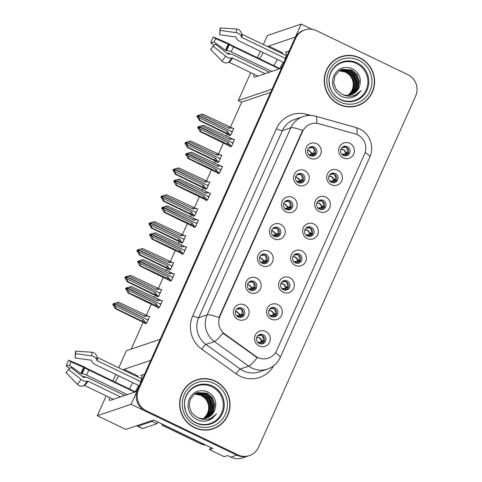 <?xml version="1.0" encoding="UTF-8"?>
<svg xmlns="http://www.w3.org/2000/svg" width="482" height="482" viewBox="0 0 482 482"><rect width="100%" height="100%" fill="white"/><g stroke="black" fill="none" stroke-linecap="round" stroke-linejoin="round"><path stroke-width="0.72" d="M137.406 390.287A17.225 2.91 115.7 0 1 136.924 391.33L131.134 404.278L236.801 455.141A16.153 15.707 71.3 0 0 248.489 455.888A16.153 15.707 71.3 0 1 236.801 455.141L145.48 411.182A16.153 15.707 71.3 0 1 137.641 389.727L294.689 38.65A16.153 15.707 71.3 0 1 303.853 30.258L304.805 29.932A16.153 15.707 71.3 0 0 295.641 38.331L138.599 389.402A16.153 15.707 71.3 0 0 146.432 410.857L237.753 454.815A16.153 15.707 71.3 0 0 249.441 455.562A16.153 15.707 71.3 0 0 258.605 447.169L415.647 96.093A16.153 15.707 71.3 0 0 407.814 74.638L316.493 30.679A16.153 15.707 71.3 0 0 304.805 29.932M254.002 74.21A17.225 2.91 -64.3 0 0 254.273 77.138A17.225 2.91 -64.3 0 0 254.803 77.138L281.518 68.095A17.225 2.91 -64.3 0 0 281.578 67.95M347.323 146.649A4.844 4.712 71.3 0 0 340.647 150.709A4.844 4.712 71.3 0 0 346.926 155.602A4.844 4.712 71.3 0 0 347.323 146.649M343.124 146.721A4.844 4.712 -108.7 0 1 346.19 155.782M349.818 143.335A8.074 7.851 71.3 0 0 339.388 147.155A8.074 7.851 71.3 0 0 343.305 157.885A8.074 7.851 71.3 0 0 353.734 154.059A8.074 7.851 71.3 0 0 349.818 143.335M290.116 200.753A4.844 4.712 71.3 0 0 283.44 204.814A4.844 4.712 71.3 0 0 289.712 209.706A4.844 4.712 71.3 0 0 290.116 200.753M285.916 200.831A4.844 4.712 -108.7 0 1 288.983 209.893M292.604 197.439A8.074 7.851 71.3 0 0 282.181 201.265A8.074 7.851 71.3 0 0 286.097 211.99A8.074 7.851 71.3 0 0 296.526 208.17A8.074 7.851 71.3 0 0 292.604 197.439M302.136 173.882A4.844 4.712 71.3 0 0 295.46 177.942A4.844 4.712 71.3 0 0 301.738 182.835A4.844 4.712 71.3 0 0 302.136 173.882M297.936 173.96A4.844 4.712 -108.7 0 1 301.003 183.021M304.624 170.568A8.074 7.851 71.3 0 0 294.201 174.394A8.074 7.851 71.3 0 0 298.117 185.118A8.074 7.851 71.3 0 0 308.546 181.298A8.074 7.851 71.3 0 0 304.624 170.568M254.056 281.368A4.844 4.712 71.3 0 0 247.38 285.428A4.844 4.712 71.3 0 0 253.653 290.321A4.844 4.712 71.3 0 0 254.056 281.368M249.851 281.446A4.844 4.712 -108.7 0 1 252.917 290.507M256.545 278.054A8.074 7.851 71.3 0 0 246.121 281.88A8.074 7.851 71.3 0 0 250.038 292.604A8.074 7.851 71.3 0 0 260.461 288.784A8.074 7.851 71.3 0 0 256.545 278.054M299.244 254.135A4.844 4.712 71.3 0 0 292.568 258.195A4.844 4.712 71.3 0 0 298.84 263.088A4.844 4.712 71.3 0 0 299.244 254.135M295.044 254.207A4.844 4.712 -108.7 0 1 298.111 263.268M301.732 250.821A8.074 7.851 71.3 0 0 291.309 254.641A8.074 7.851 71.3 0 0 295.225 265.371A8.074 7.851 71.3 0 0 305.654 261.545A8.074 7.851 71.3 0 0 301.732 250.821M275.204 307.877A4.844 4.712 71.3 0 0 268.528 311.938A4.844 4.712 71.3 0 0 274.8 316.831A4.844 4.712 71.3 0 0 275.204 307.877M270.998 307.95A4.844 4.712 -108.7 0 1 274.065 317.011M277.692 304.564A8.074 7.851 71.3 0 0 267.269 308.384A8.074 7.851 71.3 0 0 271.185 319.114A8.074 7.851 71.3 0 0 281.608 315.288A8.074 7.851 71.3 0 0 277.692 304.564M314.156 147.01A4.844 4.712 71.3 0 0 307.48 151.077A4.844 4.712 71.3 0 0 313.758 155.963A4.844 4.712 71.3 0 0 314.156 147.01M309.956 147.088A4.844 4.712 -108.7 0 1 313.023 156.15M316.65 143.696A8.074 7.851 71.3 0 0 306.221 147.522A8.074 7.851 71.3 0 0 310.137 158.247A8.074 7.851 71.3 0 0 320.566 154.427A8.074 7.851 71.3 0 0 316.65 143.696M311.264 227.263A4.844 4.712 71.3 0 0 304.588 231.324A4.844 4.712 71.3 0 0 310.86 236.216A4.844 4.712 71.3 0 0 311.264 227.263M307.064 227.335A4.844 4.712 -108.7 0 1 310.131 236.397M313.752 223.949A8.074 7.851 71.3 0 0 303.329 227.769A8.074 7.851 71.3 0 0 307.245 238.5A8.074 7.851 71.3 0 0 317.674 234.674A8.074 7.851 71.3 0 0 313.752 223.949M335.303 173.52A4.844 4.712 71.3 0 0 328.628 177.581A4.844 4.712 71.3 0 0 334.906 182.473A4.844 4.712 71.3 0 0 335.303 173.52M331.104 173.592A4.844 4.712 -108.7 0 1 334.171 182.654M337.792 170.206A8.074 7.851 71.3 0 0 327.368 174.026A8.074 7.851 71.3 0 0 331.285 184.757A8.074 7.851 71.3 0 0 341.714 180.931A8.074 7.851 71.3 0 0 337.792 170.206M323.283 200.392A4.844 4.712 71.3 0 0 316.608 204.452A4.844 4.712 71.3 0 0 322.886 209.345A4.844 4.712 71.3 0 0 323.283 200.392M319.084 200.464A4.844 4.712 -108.7 0 1 322.151 209.525M325.772 197.078A8.074 7.851 71.3 0 0 315.349 200.898A8.074 7.851 71.3 0 0 319.265 211.628A8.074 7.851 71.3 0 0 329.694 207.802A8.074 7.851 71.3 0 0 325.772 197.078M266.076 254.496A4.844 4.712 71.3 0 0 259.4 258.557A4.844 4.712 71.3 0 0 265.672 263.449A4.844 4.712 71.3 0 0 266.076 254.496M261.877 254.574A4.844 4.712 -108.7 0 1 264.943 263.636M268.564 251.182A8.074 7.851 71.3 0 0 258.141 255.008A8.074 7.851 71.3 0 0 262.057 265.733A8.074 7.851 71.3 0 0 272.487 261.913A8.074 7.851 71.3 0 0 268.564 251.182M278.096 227.625A4.844 4.712 71.3 0 0 271.42 231.685A4.844 4.712 71.3 0 0 277.692 236.578A4.844 4.712 71.3 0 0 278.096 227.625M273.897 227.703A4.844 4.712 -108.7 0 1 276.963 236.764M280.584 224.311A8.074 7.851 71.3 0 0 270.161 228.137A8.074 7.851 71.3 0 0 274.077 238.861A8.074 7.851 71.3 0 0 284.507 235.041A8.074 7.851 71.3 0 0 280.584 224.311M263.184 334.749A4.844 4.712 71.3 0 0 256.508 338.81A4.844 4.712 71.3 0 0 262.78 343.702A4.844 4.712 71.3 0 0 263.184 334.749M258.979 334.821A4.844 4.712 -108.7 0 1 262.045 343.883M265.672 331.435A8.074 7.851 71.3 0 0 255.249 335.255A8.074 7.851 71.3 0 0 259.165 345.986A8.074 7.851 71.3 0 0 269.589 342.16A8.074 7.851 71.3 0 0 265.672 331.435M287.224 281.006A4.844 4.712 71.3 0 0 280.548 285.067A4.844 4.712 71.3 0 0 286.82 289.959A4.844 4.712 71.3 0 0 287.224 281.006M283.018 281.078A4.844 4.712 -108.7 0 1 286.085 290.14M289.712 277.692A8.074 7.851 71.3 0 0 279.289 281.512A8.074 7.851 71.3 0 0 283.205 292.243A8.074 7.851 71.3 0 0 293.628 288.417A8.074 7.851 71.3 0 0 289.712 277.692M242.036 308.239A4.844 4.712 71.3 0 0 235.361 312.3A4.844 4.712 71.3 0 0 241.633 317.192A4.844 4.712 71.3 0 0 242.036 308.239M237.831 308.317A4.844 4.712 -108.7 0 1 240.898 317.379M244.525 304.925A8.074 7.851 71.3 0 0 234.101 308.751A8.074 7.851 71.3 0 0 238.018 319.476A8.074 7.851 71.3 0 0 248.441 315.656A8.074 7.851 71.3 0 0 244.525 304.925M357.481 134.761A14.538 14.135 71.3 0 0 355.15 133.882L319.006 123.76A14.538 14.135 71.3 0 0 310.818 123.97A14.538 14.135 71.3 0 0 302.569 131.526L220.009 316.09A14.538 14.135 71.3 0 0 224.907 334.122L255.695 356.216A14.538 14.135 71.3 0 0 268.372 358.168A14.538 14.135 71.3 0 0 276.62 350.613L364.537 154.071A14.538 14.135 71.3 0 0 357.481 134.761M263.359 44.549L267.383 35.541L301.196 24.1L295.406 37.048L268.691 46.091A17.225 2.91 -64.3 0 0 267.775 46.676M263.28 52.634A17.225 2.91 -64.3 0 0 259.816 58.937M268.691 46.091L282.844 52.906A17.225 2.91 -64.3 0 0 281.928 53.49M277.433 59.449A17.225 2.91 -64.3 0 0 273.969 65.751M281.518 68.095L272.119 89.098L238.313 100.539L250.785 72.662M257.436 57.792L260.37 51.237M137.015 391.366L110.215 400.367A17.225 2.91 -64.3 0 1 109.685 400.367A17.225 2.91 -64.3 0 1 109.408 397.439M311.993 29.294L301.196 24.1M118.771 367.784L126.398 350.721L160.211 339.28L150.812 360.283L124.097 369.326A17.225 2.91 -64.3 0 0 123.181 369.911M131.134 404.278L97.328 415.719L125.82 429.438L153.68 420.009L212.869 448.501L209.537 449.628L210.544 447.38M249.441 455.562L242.536 457.9A16.153 15.707 71.3 0 1 230.848 457.153L227.504 455.544L224.166 456.671L209.537 449.628M118.693 375.87A17.225 2.91 -64.3 0 0 115.228 382.166M97.328 415.719L106.197 395.891M112.848 381.021L115.776 374.466M270.673 92.327L241.657 102.148L230.408 127.296M227.335 134.177L226.371 136.322M223.431 142.901L218.388 154.168M215.315 161.048L214.351 163.193M211.411 169.772L206.368 181.039M203.296 187.92L202.332 190.065M199.391 196.644L194.348 207.911M191.276 214.791L190.312 216.936M187.371 223.515L182.329 234.782M179.256 241.663L178.292 243.808M175.352 250.387L170.309 261.654M167.236 268.534L166.272 270.679M163.332 277.258L158.289 288.525M155.21 295.4L154.252 297.551M151.312 304.13L146.269 315.397M143.19 322.271L131.194 349.101M241.657 102.148L238.313 100.539M240.705 315.541L240.5 315.993M285.892 288.302L285.687 288.76M261.853 342.045L261.648 342.503M276.764 234.927L276.56 235.379M264.745 261.798L264.54 262.25M321.952 207.694L321.747 208.146M333.972 180.822L333.767 181.274M309.932 234.559L309.727 235.017M312.824 154.312L312.619 154.764M273.872 315.174L273.668 315.632M297.912 261.431L297.707 261.889M252.725 288.67L252.52 289.122M300.804 181.184L300.599 181.636M288.784 208.055L288.579 208.507M345.992 153.951L345.787 154.403M229.348 135.141L229.113 135.659L230.782 135.099L233.818 128.308L233.27 128.495M217.328 162.012L217.093 162.53L218.762 161.97L221.798 155.18L221.25 155.367M193.288 215.755L193.053 216.273L194.722 215.713L197.759 208.923L197.204 209.11M181.262 242.627L181.033 243.145L182.702 242.585L185.739 235.794L185.184 235.981M169.242 269.498L169.013 270.016L170.682 269.456L173.719 262.666L173.165 262.853M157.222 296.37L156.993 296.888L158.656 296.328L161.699 289.537L161.145 289.724M205.308 188.884L205.073 189.402L206.742 188.842L209.778 182.051L209.224 182.238M145.203 323.241L144.974 323.759L146.636 323.199L149.679 316.409L149.125 316.596M230.095 146.287L229.866 146.811L231.535 146.245L234.571 139.455L234.017 139.641M218.075 173.159L217.846 173.683L219.515 173.116L222.551 166.326L221.997 166.513M194.035 226.902L193.806 227.42L195.469 226.859L198.512 220.069L197.957 220.256M182.015 253.773L181.786 254.291L183.449 253.731L186.492 246.941L185.938 247.127M169.995 280.645L169.766 281.163L171.429 280.602L174.466 273.812L173.918 273.999M206.055 200.03L205.826 200.554L207.489 199.988L210.532 193.198L209.977 193.384M157.976 307.516L157.747 308.034L159.409 307.474L162.446 300.684L161.898 300.87M289.206 50.905L285.41 52.189L286.272 52.604M282.94 64.907A17.225 2.91 -64.3 0 0 285.94 52.189A17.225 2.91 -64.3 0 0 285.41 52.189M144.618 374.14L140.822 375.424A17.225 2.91 115.7 0 1 141.353 375.424A17.225 2.91 115.7 0 1 138.352 388.137M129.381 388.98A17.225 2.91 115.7 0 1 132.845 382.684M137.334 376.719A17.225 2.91 115.7 0 1 138.25 376.135L124.097 369.326M359.831 57.852A25.841 25.13 71.3 0 0 341.129 56.653A25.841 25.13 71.3 0 0 324.241 79.524A25.841 25.13 71.3 0 0 339.003 104.413A25.841 25.13 71.3 0 0 357.704 105.612A25.841 25.13 71.3 0 0 374.592 82.741A25.841 25.13 71.3 0 0 359.831 57.852M347.148 55.701A25.841 25.13 71.3 0 0 340.66 56.822M215.243 381.081A25.841 25.13 71.3 0 0 196.542 379.888A25.841 25.13 71.3 0 0 179.653 402.753A25.841 25.13 71.3 0 0 194.415 427.648A25.841 25.13 71.3 0 0 213.116 428.841A25.841 25.13 71.3 0 0 230.004 405.977A25.841 25.13 71.3 0 0 215.243 381.081M202.561 378.936A25.841 25.13 71.3 0 0 196.072 380.051M273.668 365.766A26.92 26.173 -108.7 0 1 240.096 376.189A26.92 26.173 -108.7 0 1 236.108 373.821L201.801 349.197A26.92 26.173 -108.7 0 1 192.728 315.806A5.386 0.868 24.1 0 0 198.698 317.704L207.152 314.842A18.846 3.031 -155.9 0 1 218.924 317.572L302.606 130.495A18.846 3.031 24.1 0 0 290.833 127.766A21.533 20.943 -108.7 0 1 303.058 116.572L294.604 119.434A21.533 20.943 71.3 0 0 282.386 130.628L198.698 317.704A21.533 20.943 71.3 0 0 205.959 344.419L240.265 369.037A21.533 20.943 71.3 0 0 243.458 370.935A21.533 20.943 71.3 0 0 259.039 371.929L267.492 369.067A21.533 20.943 -108.7 0 1 251.905 368.073A21.533 20.943 -108.7 0 1 248.718 366.181L214.412 341.557A21.533 20.943 -108.7 0 1 207.152 314.842L290.833 127.766L282.386 130.628A5.386 0.868 24.1 0 1 276.409 128.73A26.92 26.173 -108.7 0 1 306.847 114.355L310.812 115.463M236.108 373.821A5.386 0.747 -54.3 0 1 240.265 369.037L248.718 366.181A18.846 2.609 125.7 0 0 257.207 357.692L222.829 333.152A18.846 2.609 125.7 0 1 214.412 341.557L205.959 344.419A5.386 0.747 -54.3 0 0 201.801 349.197M212.634 428.998A25.841 25.13 71.3 0 0 218.473 425.943M357.222 105.769A25.841 25.13 71.3 0 0 363.06 102.714M243.446 314.288L242.669 314.993L240.193 315.192L242.301 315.222L237.06 316.264M235.716 310.685L240.62 314.927L241.398 314.228C242.687 312.613 242.416 310.794 240.584 308.763L236.656 309.221M239.548 317.397L240.572 316.072L241.392 317.072L240.259 315.74L237.927 316.65M242.301 315.222L242.669 314.993M236.68 315.897L240.193 315.192L235.65 310.848M126.652 287.868L126.013 288.393L126.718 289.905L127.194 289.742L126.489 288.23L126.965 288.067L127.953 290.188L128.64 292.767L128.091 292.954L158.512 307.775M160.373 305.323L160.578 304.124L126.965 288.067M159.506 307.263L158 306.534L156.102 303.738L127.953 290.188M158 306.534L128.64 292.767M126.194 287.995L125.537 288.549L128.091 292.954M162.283 301.051L160.777 300.328L157.487 300.629L129.339 287.085L127.146 287.67L160.373 304.028M161.416 302.991L160.663 303.931M160.777 300.328L131.417 286.555L129.339 287.085M154.963 305.437A3.663 0.621 -64.3 0 0 156.102 303.738M125.537 288.549L126.013 288.393M127.146 287.67L126.82 288.031M157.487 300.629A3.663 0.621 -64.3 0 0 157.741 299.232M126.489 288.23L127.013 287.965M127.097 287.772L126.621 287.935M258.207 342.774L263.449 341.726L257.81 342.389M263.449 341.726L264.335 341.027M149.51 316.776L148.004 316.053L144.714 316.355L116.566 302.804L114.373 303.395L147.6 319.753M114.324 303.497L113.897 303.558L114.373 303.395M113.879 303.594L112.764 304.275L113.24 304.118L113.945 305.624L114.421 305.468L113.716 303.955L114.24 303.69L115.867 308.492L115.319 308.679L145.739 323.5M113.716 303.955L114.192 303.793M147.6 321.048L147.805 319.849L114.24 303.69M148.643 318.716L147.89 319.65M148.004 316.053L118.644 302.28L116.566 302.804M144.714 316.355A3.663 0.621 -64.3 0 0 144.968 314.951M113.421 303.72L113.24 304.118M115.319 308.679L112.764 304.275M115.18 305.913L143.329 319.464A3.663 0.621 115.7 0 1 142.196 321.163L115.867 308.492M143.329 319.464L145.227 322.259L142.196 321.163M145.227 322.259L146.733 322.988M257.786 335.743L261.732 335.273C263.552 337.304 263.829 339.123 262.545 340.732L264.395 340.792M263.817 341.497L261.768 341.431L262.545 340.732M260.678 343.901L261.726 342.588L261.407 342.244L258.804 343.214M261.726 342.588L262.539 343.582L261.726 342.588M256.852 337.207L259.153 337.599C260.708 338.442 261.581 339.72 261.768 341.431L261.34 341.702C261.256 339.924 260.443 338.611 258.894 337.762L256.792 337.376M258.738 343.172L261.407 342.244M261.099 342.226L259.135 343.136M255.466 287.417L254.689 288.122L252.213 288.32L254.321 288.35L249.08 289.393M247.736 283.814L252.64 288.055L253.418 287.356C254.707 285.742 254.436 283.922 252.604 281.892L248.676 282.35M251.568 290.526L252.592 289.2L253.412 290.2L252.279 288.869L249.947 289.778M254.321 288.35L254.689 288.122M248.7 289.025L252.213 288.32L247.67 283.976M138.671 260.997L138.033 261.521L138.738 263.033L139.214 262.871L138.509 261.358L138.985 261.196L139.973 263.317L140.66 265.895L140.111 266.082L167.387 279.391M172.393 278.451L172.598 277.252L138.985 261.196M171.526 280.391L170.019 279.662L168.122 276.867L139.973 263.317M170.019 279.662L140.66 265.895M138.214 261.123L137.557 261.678L140.111 266.082M174.303 274.18L172.797 273.457L169.507 273.764L141.359 260.214L139.165 260.798L172.393 277.156M173.436 276.12L172.683 277.06M172.797 273.457L143.437 259.684L141.359 260.214M166.983 278.566A3.663 0.621 -64.3 0 0 168.122 276.867M137.557 261.678L138.033 261.521M139.165 260.798L138.846 261.16M169.507 273.764A3.663 0.621 -64.3 0 0 169.76 272.36M138.509 261.358L139.033 261.093M139.117 260.901L138.641 261.063M267.486 260.545L266.709 261.25L264.232 261.449L266.341 261.479L261.099 262.521M259.756 256.942L264.66 261.184L265.437 260.485C266.727 258.87 266.456 257.051 264.624 255.02L260.696 255.478M263.588 263.654L264.612 262.329L265.431 263.329L264.299 261.997L261.967 262.907M266.341 261.479L266.709 261.25M260.72 262.154L264.232 261.449L259.69 257.105M150.691 234.125L150.053 234.65L150.758 236.162L151.234 235.999L150.529 234.487L151.005 234.324L151.993 236.445L152.68 239.024L152.131 239.211L182.551 254.032M184.413 251.58L184.618 250.381L151.005 234.324M183.546 253.52L182.039 252.791L180.141 249.995L151.993 236.445M182.039 252.791L152.68 239.024M150.233 234.252L149.577 234.812L152.131 239.211M186.323 247.308L184.817 246.585L181.527 246.892L153.378 233.342L151.185 233.927L184.413 250.285M185.456 249.248L184.702 250.188M184.817 246.585L155.457 232.818L153.378 233.342M179.003 251.694A3.663 0.621 -64.3 0 0 180.141 249.995M149.577 234.812L150.053 234.65M151.185 233.927L150.866 234.288M181.527 246.892A3.663 0.621 -64.3 0 0 181.78 245.489M150.529 234.487L151.053 234.222M151.137 234.029L150.661 234.192M279.506 233.674L278.729 234.379L276.252 234.577L278.361 234.607L273.119 235.65M271.776 230.071L276.686 234.312L277.457 233.613C278.747 231.999 278.476 230.179 276.644 228.149L272.716 228.607M275.608 236.783L276.632 235.457L277.451 236.457L276.319 235.126L273.987 236.035M278.361 234.607L278.729 234.379M272.74 235.282L276.252 234.577L271.709 230.233M162.711 207.254L162.073 207.778L162.777 209.29L163.253 209.128L162.548 207.615L163.024 207.453L164.013 209.574L164.699 212.152L164.151 212.339L194.571 227.161M196.433 224.708L196.638 223.509L163.024 207.453M195.565 226.648L194.059 225.919L192.161 223.124L164.013 209.574M194.059 225.919L164.699 212.152M162.253 207.381L161.597 207.941L164.151 212.339M198.343 220.437L196.837 219.714L193.547 220.021L165.398 206.471L163.205 207.055L196.433 223.413M197.475 222.377L196.722 223.317M196.837 219.714L167.477 205.947L165.398 206.471M191.029 224.823A3.663 0.621 -64.3 0 0 192.161 223.124M161.597 207.941L162.073 207.778M163.205 207.055L162.886 207.417M193.547 220.021A3.663 0.621 -64.3 0 0 193.8 218.617M162.548 207.615L163.073 207.35M163.157 207.158L162.681 207.32M270.227 315.903L275.469 314.854L269.83 315.517M275.469 314.854L276.355 314.156M161.53 289.905L160.024 289.182L156.734 289.483L128.586 275.933L126.392 276.523L159.626 292.881M126.344 276.626L125.868 276.788L126.392 276.523M125.898 276.722L124.784 277.403L125.26 277.246L125.965 278.753L126.441 278.596L125.736 277.084L126.26 276.819L127.887 281.621L127.338 281.807L157.759 296.629M125.736 277.084L126.212 276.921M159.62 294.177L159.825 292.978L126.26 276.819M160.663 291.845L159.91 292.779M160.024 289.182L130.664 275.409L128.586 275.933M156.734 289.483A3.663 0.621 -64.3 0 0 156.993 288.079M125.441 276.849L125.26 277.246M127.338 281.807L124.784 277.403M127.2 279.042L155.349 292.592A3.663 0.621 115.7 0 1 154.216 294.291L127.887 281.621M155.349 292.592L157.246 295.388L154.216 294.291M157.246 295.388L158.753 296.117M269.806 308.872L273.752 308.402C275.577 310.432 275.849 312.252 274.565 313.86L276.415 313.921M275.837 314.626L273.788 314.559L274.565 313.86M272.698 317.029L273.746 315.716L273.427 315.373L270.824 316.343M273.746 315.716L274.559 316.71L273.746 315.716M268.872 310.336L271.173 310.727C272.728 311.571 273.601 312.848 273.788 314.559L273.36 314.83C273.276 313.053 272.463 311.74 270.914 310.89L268.811 310.504M270.757 316.3L273.427 315.373M273.119 315.355L271.155 316.264M282.247 289.031L287.489 287.983L281.85 288.646M287.489 287.983L288.375 287.284M173.55 263.033L172.044 262.31L168.754 262.612L140.605 249.067L138.412 249.652L171.646 266.01M138.364 249.754L137.936 249.815L138.412 249.652M137.918 249.851L136.804 250.532L137.28 250.375L137.985 251.881L138.461 251.725L137.756 250.212L138.28 249.947L139.907 254.749L139.358 254.936L169.785 269.757M137.756 250.212L138.232 250.05M171.64 267.305L171.845 266.106L138.28 249.947M172.683 264.973L171.929 265.907M172.044 262.31L142.684 248.537L140.605 249.067M168.754 262.612A3.663 0.621 -64.3 0 0 169.013 261.214M137.46 249.977L137.28 250.375M139.358 254.936L136.804 250.532M139.22 252.17L167.368 265.721A3.663 0.621 115.7 0 1 166.236 267.42L139.907 254.749M167.368 265.721L169.266 268.516L166.236 267.42M169.266 268.516L170.773 269.245M281.825 282L285.772 281.53C287.597 283.561 287.868 285.38 286.585 286.989L288.441 287.049M287.856 287.754L285.808 287.688L286.585 286.989M284.717 290.158L285.766 288.845L285.446 288.501L282.844 289.471M285.766 288.845L286.579 289.839L285.766 288.845M280.892 283.47L283.193 283.856C284.748 284.699 285.621 285.977 285.808 287.688L285.38 287.959C285.296 286.181 284.482 284.868 282.934 284.019L280.831 283.633M282.777 289.429L285.446 288.501M285.145 288.483L283.175 289.393M294.267 262.16L299.509 261.111L293.869 261.774M299.509 261.111L300.394 260.413M185.57 236.162L184.064 235.439L180.78 235.74L152.625 222.196L150.432 222.78L183.666 239.138M150.384 222.883L149.956 222.943L150.432 222.78M149.938 222.979L148.824 223.66L149.3 223.503L150.004 225.01L150.48 224.853L149.775 223.341L150.3 223.076L151.926 227.878L151.378 228.064L181.804 242.886M149.775 223.341L150.257 223.178M183.66 240.434L183.865 239.235L150.3 223.076M184.702 238.102L183.949 239.036M184.064 235.439L154.704 221.666L152.625 222.196M180.78 235.74A3.663 0.621 -64.3 0 0 181.033 234.342M149.48 223.106L149.3 223.503M151.378 228.064L148.824 223.66M151.24 225.299L179.388 238.849A3.663 0.621 115.7 0 1 178.256 240.548L151.926 227.878M179.388 238.849L181.286 241.645L178.256 240.548M181.286 241.645L182.792 242.374M293.845 255.129L297.792 254.659C299.617 256.689 299.888 258.509 298.605 260.117L300.461 260.178M299.876 260.882L297.828 260.816L298.605 260.117M296.737 263.286L297.786 261.973L297.466 261.636L294.863 262.6M297.786 261.973L298.599 262.967L297.786 261.973M292.911 256.599L295.213 256.984C296.767 257.828 297.641 259.105 297.828 260.816L297.4 261.087C297.316 259.31 296.502 257.997 294.954 257.147L292.851 256.761M294.797 262.557L297.466 261.636M297.165 261.612L295.195 262.521M306.287 235.288L311.529 234.246L305.895 234.903M311.529 234.246L312.414 233.541M197.59 209.29L196.084 208.567L192.8 208.869L164.645 195.324L162.452 195.909L195.686 212.267M162.41 196.011L161.928 196.174L162.452 195.909M161.958 196.108L160.843 196.789L161.319 196.632L162.024 198.138L162.5 197.982L161.801 196.469L162.32 196.204L163.946 201.006L163.398 201.193L193.824 216.014M161.801 196.469L162.277 196.307M195.68 213.562L195.885 212.363L162.32 196.204M196.722 211.23L195.969 212.17M196.084 208.567L166.724 194.794L164.645 195.324M192.8 208.869A3.663 0.621 -64.3 0 0 193.053 207.471M161.5 196.234L161.319 196.632M163.398 201.193L160.843 196.789M163.259 198.427L191.408 211.978A3.663 0.621 115.7 0 1 190.276 213.677L163.946 201.006M191.408 211.978L193.306 214.773L190.276 213.677M193.306 214.773L194.812 215.502M305.865 228.257L309.812 227.787C311.637 229.818 311.908 231.637 310.625 233.246L312.481 233.306M311.896 234.011L309.848 233.945L310.625 233.246M308.763 236.415L309.806 235.102L309.486 234.764L306.883 235.728M309.806 235.102L310.619 236.096L309.806 235.102M304.931 229.727L307.233 230.113C308.787 230.956 309.661 232.234 309.848 233.945L309.42 234.216C309.336 232.438 308.522 231.125 306.974 230.275L304.871 229.89M306.817 235.686L309.486 234.764M309.185 234.74L307.215 235.65M283.32 62.28A16.153 2.729 -64.3 0 0 279.825 68.564L232.023 45.477A5.923 0.572 26.7 0 0 225.98 42.404L213.297 36.951L215.623 38.614L229.348 44.639A5.923 0.572 26.7 0 0 233.481 46.844L279.235 68.866M271.788 71.384L231.233 51.863A5.923 2.41 -158.7 0 0 226.691 50.58L225.504 50.321L214.086 42.061L210.712 42.729A12.381 2.091 115.7 0 1 211.911 39.873A12.381 2.091 115.7 0 1 213.297 36.951M214.086 42.061A7.387 1.247 115.7 0 1 214.797 40.355A7.387 1.247 115.7 0 1 215.623 38.614M241.693 34.071A0.536 0.53 145.8 0 0 241.868 34.204L286.139 55.514M285.374 58.412L241.783 37.427A0.536 0.434 12.4 0 1 241.506 37.138L241.313 36.554A5.923 4.748 -167.6 0 0 236.12 32.662L220.117 30.402L219.69 34.704L235.692 36.963A0.536 0.434 12.4 0 1 236.168 37.319L236.361 37.903A5.923 4.748 -167.6 0 0 239.409 41.145L283.904 62.564M269.33 72.222L233.27 54.864A5.923 3.398 32.6 0 0 229.101 54.129L228.601 54.237A0.536 0.307 -147.4 0 1 228.046 54.062L215.484 44.115L213.056 46.176L225.618 56.123A5.923 3.398 32.6 0 0 231.697 58.051L232.197 57.942A0.536 0.307 -147.4 0 1 232.577 58.009L265.082 73.656M257.9 76.09L229.293 62.317A0.536 0.482 46.1 0 0 228.878 62.299L228.263 62.552A5.923 5.314 -133.9 0 1 221.877 61.033L210.658 49.363M226.805 53.08A5.923 2.41 -158.7 0 0 228.498 53.351L230.709 54.08M281.012 68.263A10.767 1.82 115.7 0 1 282.922 64.962M220.117 30.402A12.381 2.091 115.7 0 0 220.31 29.245A12.381 2.091 115.7 0 0 220.178 27.932L219.732 33.234A7.387 1.247 115.7 0 1 219.81 33.475M213.056 46.176A12.381 2.091 115.7 0 1 210.598 49.423A12.381 2.091 115.7 0 1 210.538 49.483M220.178 27.932L236.21 28.98A5.923 5.808 -34.2 0 1 240.62 31.487L241.542 33.505A16.876 2.85 115.7 0 1 241.313 36.554M210.712 42.729L214.171 45.23M138.726 385.516A16.153 2.729 -64.3 0 0 135.231 391.8L87.435 368.712A5.923 0.572 26.7 0 0 81.386 365.633L68.709 360.187L71.035 361.849L84.76 367.874A5.923 0.572 26.7 0 0 88.887 370.074L134.647 392.101M127.2 394.619L86.646 375.098A5.923 2.41 -158.7 0 0 82.103 373.815L80.916 373.556L69.492 365.29L66.124 365.959A12.381 2.091 115.7 0 1 67.323 363.103A12.381 2.091 115.7 0 1 68.709 360.187M69.492 365.29A7.387 1.247 115.7 0 1 70.209 363.591A7.387 1.247 115.7 0 1 71.035 361.849M97.105 357.307A0.536 0.53 145.8 0 0 97.28 357.439L141.551 378.75M140.786 381.648L97.195 360.663A0.536 0.434 12.4 0 1 96.918 360.367L96.725 359.783A5.923 4.748 -167.6 0 0 91.526 355.891L75.523 353.631L75.102 357.939L91.104 360.199A0.536 0.434 12.4 0 1 91.58 360.548L91.773 361.132A5.923 4.748 -167.6 0 0 94.815 364.38L139.316 385.793M124.736 395.451L88.682 378.099A5.923 3.398 32.6 0 0 84.513 377.364L84.007 377.472A0.536 0.307 -147.4 0 1 83.458 377.298L70.89 367.35L68.468 369.411L81.03 379.358A5.923 3.398 32.6 0 0 87.103 381.286L87.61 381.172A0.536 0.307 -147.4 0 1 87.989 381.244L120.494 396.885M113.312 399.319L84.705 385.552A0.536 0.482 46.1 0 0 84.29 385.528L83.675 385.787A5.923 5.314 -133.9 0 1 77.283 384.268L66.07 372.592M82.217 376.315A5.923 2.41 -158.7 0 0 83.91 376.581L86.121 377.316M136.424 391.498A10.767 1.82 115.7 0 1 138.328 388.191M75.523 353.631A12.381 2.091 115.7 0 0 75.722 352.475A12.381 2.091 115.7 0 0 75.59 351.161L75.144 356.463A7.387 1.247 115.7 0 1 75.222 356.71M68.468 369.411A12.381 2.091 115.7 0 1 66.01 372.652A12.381 2.091 115.7 0 1 65.95 372.713M75.59 351.161L91.622 352.215A5.923 5.808 -34.2 0 1 96.026 354.722L96.954 356.74A16.876 2.85 115.7 0 1 96.725 359.783M66.124 365.959L69.583 368.465M137.298 425.552A10.767 1.82 -64.3 0 0 137.575 426.215A10.767 1.82 -64.3 0 0 137.9 426.215L152.143 421.395A10.767 1.82 115.7 0 1 152.613 420.37M157.735 421.961A10.767 1.82 -64.3 0 0 156.921 423.696L152.143 421.395M137.575 426.215L142.353 428.516A10.767 1.82 -64.3 0 0 142.684 428.516L156.921 423.696M204.049 444.253A10.767 10.471 -108.7 0 1 202.338 443.603L163.127 424.732A10.767 10.471 71.3 0 0 163.205 424.594M202.338 443.603L201.145 444.006A10.767 10.471 71.3 0 0 205.694 445.043M163.127 424.732L161.94 425.136A10.767 10.471 71.3 0 0 162.392 424.202M201.145 444.006L161.94 425.136M340.437 99.4A19.919 19.37 -108.7 0 1 330.773 72.939A19.919 19.37 -108.7 0 1 356.493 63.51A19.919 19.37 -108.7 0 1 366.157 89.971A19.919 19.37 -108.7 0 1 340.437 99.4M341.611 94.062A13.46 13.086 71.3 0 0 351.354 94.689A13.46 13.086 71.3 0 0 358.988 87.694C361.97 79.807 359.976 73.571 352.993 68.98C344.534 65.612 338.093 67.926 333.671 75.927C330.911 84.555 333.399 91.309 341.148 96.177C344.335 97.786 347.679 98.298 351.173 97.713L352.932 97.225L361.265 90.544C355.608 96.683 349.052 97.858 341.611 94.062L336.261 89.598L333.773 83.085L334.785 76.283L339.003 71.029L342.274 69.342L351.866 70.017L357.017 74.547L359.307 81.127L358.096 87.995L353.686 93.321L350.83 94.852M359.723 58.093A25.576 24.865 -108.7 0 1 374.333 82.723A25.576 24.865 -108.7 0 1 357.614 105.353A25.576 24.865 -108.7 0 1 339.111 104.172A25.576 24.865 -108.7 0 1 324.5 79.536A25.576 24.865 -108.7 0 1 341.22 56.906A25.576 24.865 -108.7 0 1 359.723 58.093M357.614 105.353L356.662 105.679A25.576 24.865 -108.7 0 1 350.733 106.884M339.424 70.734L345.913 72.029C353.613 75.56 356.047 87.037 349.908 93.4A13.46 13.086 -108.7 0 0 349.064 74.596L345.618 72.131L339.292 70.824M339.973 70.39L347.106 71.625L352.252 76.162L354.547 82.735L353.336 89.604L348.353 95.316M339.834 70.474L346.805 71.728L351.956 76.258L354.246 82.838L353.035 89.706L348.191 95.328M340.533 70.083L348.293 71.222L353.445 75.758L355.734 82.338L354.523 89.2L350.113 94.526L348.986 95.243M340.388 70.155L347.998 71.324L353.149 75.861L355.439 82.434L354.228 89.303L349.818 94.629L348.829 95.261M341.099 69.806L349.486 70.818L354.638 75.355L356.927 81.934L355.716 88.802L351.306 94.129L349.613 95.141M340.961 69.872L349.185 70.92L354.336 75.457L356.626 82.03L355.421 88.899L351.004 94.225L349.456 95.171M341.081 69.745L341.533 69.601M341.684 69.559L350.673 70.414L355.824 74.951L358.114 81.53L356.909 88.399L352.493 93.725L350.227 95.014M340.931 69.794L341.383 69.661M341.533 69.619L350.378 70.517L355.529 75.053L357.819 81.633L356.608 88.495L352.197 93.821L350.071 95.044M342.124 69.39L351.565 70.113L356.716 74.65L359.012 81.229L357.801 88.098L353.384 93.418L350.679 94.894M358.988 87.694L354.577 93.02L351.276 94.713M334.821 59.87A25.576 24.865 -108.7 0 1 340.268 57.231L341.22 56.906M361.265 90.544L356.903 95.183L353.017 97.201M353.005 73.77L356.553 82.784L356.614 84.471M354.499 75.704L356.626 81.994M195.849 422.636A19.919 19.37 -108.7 0 1 186.185 396.174A19.919 19.37 -108.7 0 1 211.905 386.739A19.919 19.37 -108.7 0 1 221.569 413.201A19.919 19.37 -108.7 0 1 195.849 422.636M197.024 417.298A13.46 13.086 71.3 0 0 206.76 417.918A13.46 13.086 71.3 0 0 214.4 410.923C217.382 403.042 215.382 396.807 208.405 392.209C199.946 388.841 193.505 391.161 189.083 399.156C186.317 407.79 188.811 414.538 196.56 419.412C199.747 421.015 203.091 421.527 206.585 420.943L208.338 420.461L216.671 413.773C211.014 419.912 204.464 421.087 197.024 417.298L191.673 412.827L189.185 406.32L190.197 399.518L194.409 394.258L197.68 392.571L207.278 393.246L212.429 397.783L214.719 404.362L213.508 411.224L209.098 416.55L206.242 418.087M215.135 381.328A25.576 24.865 -108.7 0 1 229.745 405.958A25.576 24.865 -108.7 0 1 213.026 428.588A25.576 24.865 -108.7 0 1 194.523 427.401A25.576 24.865 -108.7 0 1 179.913 402.771A25.576 24.865 -108.7 0 1 196.632 380.141A25.576 24.865 -108.7 0 1 215.135 381.328M213.026 428.588L212.074 428.908A25.576 24.865 -108.7 0 1 206.145 430.119M194.836 393.969L201.325 395.258C209.025 398.789 211.459 410.266 205.32 416.635A13.46 13.086 -108.7 0 0 204.47 397.831L201.024 395.361L194.698 394.059M195.385 393.625L202.512 394.86L207.664 399.391L209.953 405.971L208.748 412.839L203.766 418.545M195.246 393.71L202.217 394.957L207.368 399.494L209.658 406.073L208.447 412.941L203.603 418.557M195.945 393.318L203.705 394.457L208.857 398.988L211.146 405.567L209.935 412.435L205.525 417.761L204.398 418.478M195.8 393.39L203.41 394.553L208.555 399.09L210.851 405.669L209.64 412.538L205.224 417.864L204.241 418.497M196.511 393.035L204.898 394.053L210.044 398.59L212.339 405.163L211.128 412.032L206.712 417.358L205.025 418.376M196.367 393.107L204.597 394.156L209.748 398.686L212.038 405.266L210.827 412.134L206.417 417.46L204.868 418.4M196.493 392.975L196.939 392.836M197.09 392.788L206.085 393.649L211.237 398.186L213.526 404.76L212.315 411.628L207.905 416.954L205.633 418.243M196.343 393.029L196.795 392.89M196.945 392.848L205.79 393.752L210.941 398.283L213.231 404.862L212.02 411.73L207.609 417.057L205.483 418.28M197.536 392.625L206.977 393.348L212.128 397.879L214.418 404.458L213.213 411.327L208.796 416.653L206.091 418.129M214.4 410.923L209.989 416.249L206.688 417.942M190.233 383.106A25.576 24.865 -108.7 0 1 195.68 380.467L196.632 380.141M216.671 413.773L212.309 418.412L208.429 420.431M208.417 397.005L211.966 406.013L212.026 407.706M209.911 398.939L212.038 405.229M291.526 206.802L290.748 207.507L288.272 207.712L290.381 207.736L285.139 208.778M283.796 203.199L288.706 207.441L289.477 206.742C290.767 205.127 290.495 203.308 288.664 201.277L284.735 201.735M287.627 209.911L288.652 208.585L289.471 209.586L288.338 208.254L286.007 209.164M290.381 207.736L290.748 207.507M284.76 208.411L288.272 207.706L283.729 203.362M174.731 180.382L174.092 180.907L174.797 182.419L175.273 182.256L174.568 180.744L175.044 180.581L176.032 182.702L176.719 185.281L176.171 185.468L206.591 200.289M208.453 197.837L208.658 196.638L175.044 180.581M207.585 199.777L206.079 199.048L204.181 196.252L176.032 182.702M206.079 199.048L176.719 185.281M174.273 180.509L173.616 181.069L176.171 185.468M210.363 193.565L208.857 192.842L205.567 193.149L177.418 179.599L175.225 180.184L208.459 196.542M209.495 195.505L208.742 196.445M208.857 192.842L179.497 179.075L177.418 179.599M203.049 197.951A3.663 0.621 -64.3 0 0 204.181 196.252M173.616 181.069L174.092 180.907M175.225 180.184L174.906 180.545M205.567 193.149A3.663 0.621 -64.3 0 0 205.826 191.746M174.568 180.744L175.093 180.479M175.177 180.286L174.701 180.449M303.546 179.931L302.768 180.636L300.292 180.84L302.401 180.864L297.159 181.907M295.815 176.328L300.726 180.569L301.497 179.87C302.786 178.256 302.515 176.436 300.684 174.406L296.755 174.864M299.647 183.04L300.672 181.714L301.491 182.714L300.358 181.383L298.027 182.292M302.401 180.864L302.768 180.636M296.779 181.539L300.292 180.834L295.749 176.49M186.751 153.511L186.112 154.035L186.817 155.547L187.293 155.385L186.588 153.872L187.064 153.71L188.052 155.831L188.739 158.409L188.191 158.596L218.617 173.418M220.473 170.965L220.678 169.766L187.064 153.71M219.605 172.905L218.099 172.176L216.201 169.381L188.052 155.831M218.099 172.176L188.739 158.409M186.293 153.638L185.636 154.198L188.191 158.596M222.383 166.694L220.877 165.971L217.587 166.278L189.438 152.728L187.245 153.312L220.479 169.67M221.515 168.634L220.762 169.574M220.877 165.971L191.517 152.204L189.438 152.728M215.068 171.08A3.663 0.621 -64.3 0 0 216.201 169.381M185.636 154.198L186.112 154.035M187.245 153.312L186.926 153.674M217.587 166.278A3.663 0.621 -64.3 0 0 217.846 164.874M186.588 153.872L187.112 153.607M187.197 153.415L186.721 153.577M315.565 153.059L314.788 153.764L312.312 153.969L314.421 153.993L309.179 155.035M307.835 149.456L312.746 153.698L313.517 152.999C314.806 151.384 314.535 149.565 312.704 147.534L308.775 147.992M311.667 156.168L312.691 154.843L313.511 155.843L312.378 154.511L310.047 155.421M314.421 153.993L314.788 153.764M308.799 154.668L312.312 153.963L307.769 149.619M198.771 126.639L198.132 127.164L198.837 128.676L199.313 128.513L198.608 127.001L199.084 126.838L200.072 128.959L200.759 131.538L200.211 131.725L230.637 146.546M232.493 144.094L232.698 142.895L199.084 126.838M231.625 146.034L230.119 145.305L228.221 142.509L200.072 128.959M230.119 145.305L200.759 131.538M198.313 126.766L197.656 127.326L200.211 131.725M234.403 139.822L232.896 139.099L229.613 139.406L201.458 125.856L199.265 126.441L232.499 142.799M233.535 141.768L232.782 142.702M232.896 139.099L203.537 125.332L201.458 125.856M227.088 144.208A3.663 0.621 -64.3 0 0 228.221 142.509M197.656 127.326L198.132 127.164M199.265 126.441L198.946 126.802M229.613 139.406A3.663 0.621 -64.3 0 0 229.866 138.003M198.608 127.001L199.132 126.736M199.217 126.543L198.741 126.706M318.313 208.417L323.549 207.374L317.915 208.031M323.549 207.374L324.44 206.67M209.61 182.419L208.103 181.696L204.82 181.997L176.671 168.453L174.472 169.037L207.706 185.395M174.43 169.14L173.954 169.303L174.472 169.037M173.978 169.236L172.863 169.917L173.345 169.76L174.044 171.267L174.52 171.11L173.821 169.598L174.339 169.333L175.966 174.135L175.424 174.321L205.844 189.143M173.821 169.598L174.297 169.435M207.7 186.691L207.905 185.492L174.339 169.333M208.742 184.359L207.989 185.299M208.103 181.696L178.744 167.923L176.671 168.453M204.82 181.997A3.663 0.621 -64.3 0 0 205.073 180.599M173.52 169.363L173.345 169.76M175.424 174.321L172.863 169.917M175.279 171.556L203.428 185.106A3.663 0.621 115.7 0 1 202.295 186.805L175.966 174.135M203.428 185.106L205.326 187.902L202.295 186.805M205.326 187.902L206.832 188.631M317.885 201.386L321.831 200.916C323.657 202.946 323.928 204.766 322.645 206.374L324.5 206.435M323.916 207.14L321.868 207.073L322.645 206.374M320.783 209.543L321.825 208.23L321.506 207.893L318.903 208.857M321.825 208.23L322.639 209.224L321.825 208.23M316.957 202.856L319.253 203.241C320.807 204.091 321.681 205.362 321.868 207.073L321.44 207.344C321.355 205.567 320.542 204.254 318.994 203.404L316.891 203.018M318.837 208.814L321.506 207.893M321.205 207.869L319.235 208.778M330.333 181.545L335.568 180.503L329.935 181.16M335.568 180.503L336.46 179.798M221.63 155.547L220.123 154.824L216.84 155.126L188.691 141.581L186.492 142.166L219.726 158.524M186.45 142.268L186.016 142.329L186.492 142.166M185.998 142.365L184.889 143.046L185.365 142.889L186.064 144.395L186.54 144.239L185.841 142.726L186.359 142.461L187.986 147.263L187.444 147.45L217.864 162.271M185.841 142.726L186.317 142.564M219.72 159.819L219.925 158.62L186.359 142.461M220.762 157.487L220.009 158.427M220.123 154.824L190.764 141.051L188.691 141.581M216.84 155.126A3.663 0.621 -64.3 0 0 217.093 153.728M185.54 142.491L185.365 142.889M187.444 147.45L184.889 143.046M187.299 144.684L215.448 158.235A3.663 0.621 115.7 0 1 214.315 159.934L187.986 147.263M215.448 158.235L217.346 161.03L214.315 159.934M217.346 161.03L218.852 161.759M329.905 174.514L333.851 174.044C335.677 176.075 335.948 177.894 334.665 179.503L336.52 179.563M335.936 180.268L333.887 180.202L334.665 179.503M332.803 182.672L333.845 181.359L333.526 181.021L330.923 181.985M333.845 181.359L334.659 182.353L333.845 181.359M328.977 175.984L331.273 176.37C332.827 177.219 333.701 178.491 333.887 180.202L333.46 180.473C333.375 178.695 332.562 177.382 331.014 176.532L328.911 176.147M330.857 181.943L333.526 181.021M333.225 180.997L331.255 181.907M342.353 154.674L347.588 153.631L341.955 154.288M347.588 153.631L348.48 152.927M233.65 128.676L232.143 127.953L228.86 128.254L200.711 114.71L198.512 115.294L231.746 131.652M198.47 115.397L198.036 115.457L198.512 115.294M198.018 115.493L196.909 116.174L197.385 116.017L198.084 117.53L198.56 117.367L197.861 115.855L198.379 115.59L200.006 120.392L199.464 120.578L229.884 135.4M197.861 115.855L198.337 115.692M231.74 132.948L231.944 131.749L198.379 115.59M232.782 130.616L232.035 131.556M232.143 127.953L202.783 114.18L200.711 114.71M228.86 128.254A3.663 0.621 -64.3 0 0 229.113 126.856M197.56 115.62L197.385 116.017M199.464 120.578L196.909 116.174M199.319 117.813L227.468 131.363A3.663 0.621 115.7 0 1 226.335 133.062L200.006 120.392M227.468 131.363L229.366 134.159L226.335 133.062M229.366 134.159L230.872 134.888M341.925 147.643L345.871 147.173C347.697 149.203 347.968 151.023 346.685 152.631L348.54 152.692M347.956 153.397L345.907 153.33L346.685 152.631M344.823 155.8L345.865 154.487L345.546 154.15L342.943 155.114M345.865 154.487L346.678 155.481L345.865 154.487M340.997 149.113L343.292 149.504C344.847 150.348 345.721 151.625 345.907 153.33L345.48 153.601C345.395 151.824 344.582 150.511 343.033 149.661L340.931 149.275M342.877 155.071L345.546 154.15M345.245 154.126L343.274 155.035M230.848 457.153L237.753 454.815M224.907 334.122L224.257 334.339M220.009 316.09L219.412 316.288M255.695 356.216L255.05 356.439M302.569 131.526L301.973 131.725M140.822 375.424L141.684 375.833M275.349 352.872A18.846 3.031 24.1 0 1 280.181 357.517L369.833 157.096C374.695 146.877 369.808 133.514 359.494 128.845L355.975 127.519A18.846 3.663 105.6 0 1 356.891 134.496M355.975 127.519L315.698 116.234A18.846 3.663 105.6 0 1 316.602 123.308M369.833 157.096A18.846 3.031 -155.9 0 0 365.121 152.529M192.728 315.806L276.409 128.73M295.641 38.331L294.689 38.65M138.599 389.402L137.641 389.727M146.432 410.857L145.48 411.182M306.847 114.355A5.386 1.048 -74.4 0 0 306.546 115.71M241.398 314.228L243.247 314.282M240.259 315.74L237.68 316.722M237.614 316.68L239.958 315.722M155.198 306.166L158.536 307.769M142.425 321.886L145.763 323.494M253.418 287.356L255.267 287.411M252.279 288.869L249.7 289.851M249.634 289.809L251.978 288.851M167.218 279.295L170.556 280.898M265.437 260.485L267.293 260.539M264.299 261.997L261.72 262.979M261.654 262.937L263.997 261.979M179.238 252.423L182.576 254.026M277.457 233.613L279.313 233.668M276.319 235.126L273.74 236.108M273.674 236.066L276.017 235.108M191.258 225.552L194.595 227.155M154.445 295.014L157.783 296.623M166.465 268.149L169.803 269.751M178.485 241.277L181.822 242.88M190.504 214.406L193.842 216.008M226.082 50.538A13.279 2.247 115.7 0 1 227.371 47.477A13.279 2.247 115.7 0 1 228.854 44.344M226.691 50.58A12.737 2.151 115.7 0 1 227.926 47.646A12.737 2.151 115.7 0 1 229.348 44.639M241.868 34.204A16.153 2.729 115.7 0 1 241.783 37.427M232.577 58.009A16.153 2.729 115.7 0 1 229.293 62.317M231.233 51.863A10.767 1.82 115.7 0 1 233.481 46.844M225.504 50.321A13.424 2.271 115.7 0 1 228.305 44.067M236.21 28.98A18.418 3.115 115.7 0 1 236.12 32.662M225.618 56.123A18.418 3.115 115.7 0 1 221.877 61.033M231.697 58.051A16.876 2.85 115.7 0 1 228.263 62.552M241.542 33.505L241.729 34.192A16.328 2.759 115.7 0 1 241.506 37.138M232.197 57.942A16.328 2.759 115.7 0 1 228.878 62.299M81.494 373.773A13.279 2.247 115.7 0 1 82.777 370.706A13.279 2.247 115.7 0 1 84.266 367.579M82.103 373.815A12.737 2.151 115.7 0 1 83.332 370.875A12.737 2.151 115.7 0 1 84.76 367.874M97.28 357.439A16.153 2.729 115.7 0 1 97.195 360.663M87.989 381.244A16.153 2.729 115.7 0 1 84.705 385.552M86.646 375.098A10.767 1.82 115.7 0 1 88.887 370.074M80.916 373.556A13.424 2.271 115.7 0 1 83.717 367.296M91.622 352.215A18.418 3.115 115.7 0 1 91.526 355.891M81.03 379.358A18.418 3.115 115.7 0 1 77.283 384.268M87.103 381.286A16.876 2.85 115.7 0 1 83.675 385.787M96.954 356.74L97.135 357.421A16.328 2.759 115.7 0 1 96.918 360.367M87.61 381.172A16.328 2.759 115.7 0 1 84.29 385.528M142.684 428.516L137.9 426.215M346.865 101.588L340.66 99.768C335.605 97.244 332.092 93.273 330.104 87.857L328.941 80.602C329.116 75.005 331.128 70.282 334.966 66.432A20.473 19.907 -108.7 0 1 357.132 62.871A20.473 19.907 -108.7 0 1 368.158 86.965A20.473 19.907 -108.7 0 1 346.865 101.588A20.473 19.907 -108.7 0 1 340.684 99.78M358.747 60.274A23.148 22.509 -108.7 0 1 369.977 91.026A23.148 22.509 -108.7 0 1 340.087 101.991A23.148 22.509 -108.7 0 1 328.857 71.234A23.148 22.509 -108.7 0 1 358.747 60.274M202.277 424.817L196.072 422.997C191.017 420.473 187.498 416.502 185.516 411.086L184.353 403.832C184.528 398.24 186.54 393.517 190.378 389.667A20.473 19.907 -108.7 0 1 212.544 386.1A20.473 19.907 -108.7 0 1 223.57 410.2A20.473 19.907 -108.7 0 1 202.277 424.817A20.473 19.907 -108.7 0 1 196.096 423.015M214.159 383.509A23.148 22.509 -108.7 0 1 225.389 414.261A23.148 22.509 -108.7 0 1 195.499 425.22A23.148 22.509 -108.7 0 1 184.269 394.469A23.148 22.509 -108.7 0 1 214.159 383.509M289.477 206.742L291.333 206.796M288.338 208.254L285.76 209.236M285.693 209.194L288.037 208.236M203.277 198.68L206.615 200.283M301.497 179.87L303.353 179.925M300.358 181.383L297.78 182.365M297.713 182.323L300.057 181.365M215.297 171.809L218.635 173.412M313.517 152.999L315.373 153.053M312.378 154.511L309.799 155.493M309.733 155.451L312.077 154.493M227.317 144.937L230.655 146.54M202.524 187.534L205.862 189.137M214.544 160.663L217.882 162.265M226.564 133.791L229.902 135.394M267.492 369.067C273.33 366.977 277.56 363.127 280.181 357.517M315.698 116.234C311.45 115.078 307.239 115.192 303.058 116.572M167.393 279.391L170.532 280.904M341.973 69.444L342.274 69.342"/></g></svg>
